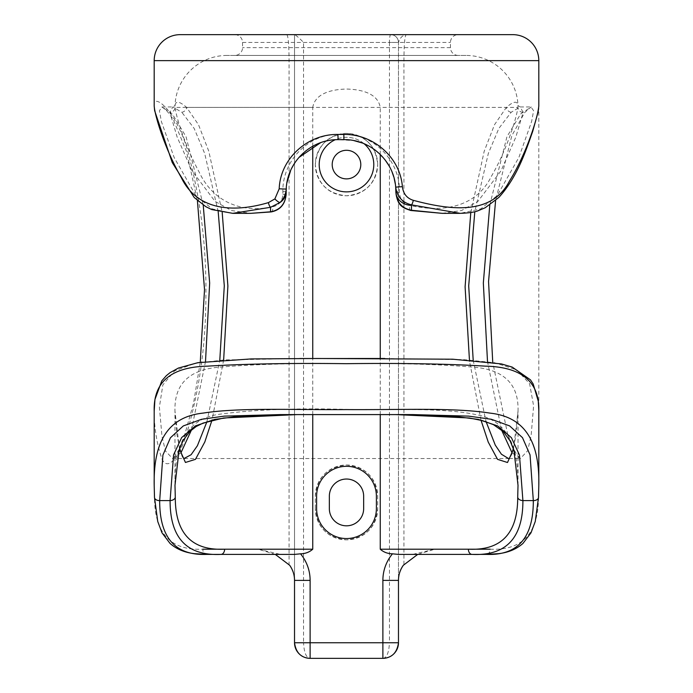 <?xml version="1.0" encoding="UTF-8"?>
<svg xmlns="http://www.w3.org/2000/svg" width="693" height="693" viewBox="0 0 693 693"><rect width="100%" height="100%" fill="white"/><g stroke="black" fill="none" stroke-linecap="round" stroke-linejoin="round"><path stroke-width="0.52" stroke-dasharray="3.46 2.6" d="M234.754 55.44L458.246 55.44L234.754 55.44A7.796 7.796 0 0 0 242.55 47.644L242.55 42.446A7.796 7.796 0 0 0 234.754 34.65L458.246 34.65L234.754 34.65M458.246 55.44A7.796 7.796 0 0 1 450.45 47.644L450.45 42.446A7.796 7.796 0 0 1 458.246 34.65M512.82 34.65L294.525 34.65L294.525 642.757L303.551 642.757L303.551 42.446C299.541 38.288 296.569 35.69 294.638 34.65M403.941 564.44L403.941 60.637C404.019 44.291 404.79 35.629 406.271 34.65C402.555 35.239 399.956 37.838 398.475 42.446L398.475 580.387M466.042 55.44L226.957 55.44L466.042 55.44A51.975 51.975 0 0 1 518 106.098L517.948 107.415C516.207 119.551 506.098 151.247 491.25 176.559C477.07 205.492 445.746 213.6 409.572 205.345C403.3 203.716 399.93 199.428 399.48 192.463L399.48 191.614C400.13 161.53 374.592 133.94 343.988 134.442L338.357 134.442C307.839 134.026 282.311 161.209 282.865 191.614L282.865 194.309C282.311 201.213 278.941 205.362 272.782 206.765C238.609 214.033 211.945 199.298 199.376 172.505C186.019 147.981 176.594 118.884 175.052 107.415L175 106.098C175.346 100.546 179.236 100.979 186.651 107.415L198.527 124.775L208.784 151.204L222.184 212.318M470.79 212.517L484.19 151.299L494.481 124.757L506.349 107.415C513.747 100.987 517.628 100.546 518 106.098L517.94 105.518L520.148 106.947L511.191 112.266L498.882 128.361L488.34 153.404L474.809 211.677M380.249 154.452L380.249 107.415C377.711 92.368 359.061 89.328 346.491 89.05C333.957 89.31 315.246 92.403 312.751 107.415L186.651 107.415A5.197 4.565 -45.4 0 1 181.809 112.266L172.852 106.947L169.854 112.37L177.105 136.937L191.944 170.747L215.064 201.386L231.41 210.525L250.831 213.34M226.957 55.44A51.975 51.975 0 0 0 175 106.098L175.06 105.518L172.852 106.947L162.015 106.947L172.366 113.998L186.079 136.798L203.222 205.05M315.315 164.588C317.16 145.66 327.546 135.265 346.474 133.403C365.419 135.213 375.823 145.608 377.685 164.588A31.185 31.185 0 0 0 346.5 133.403A31.185 31.185 0 0 0 315.315 164.588A31.185 31.185 0 0 0 346.5 195.772A31.185 31.185 0 0 0 377.685 164.588C375.831 183.532 365.445 193.927 346.509 195.772C327.564 193.927 317.16 183.532 315.315 164.588M364.05 143.694A27.287 27.287 0 0 0 335.282 139.709M373.787 164.588A27.287 27.287 0 0 0 346.5 137.301A27.287 27.287 0 0 0 319.213 164.588A27.287 27.287 0 0 0 346.5 191.874A27.287 27.287 0 0 0 373.787 164.588M332.207 164.588A14.293 14.293 0 0 1 346.5 150.294A14.293 14.293 0 0 1 360.793 164.588A14.293 14.293 0 0 1 346.5 178.881A14.293 14.293 0 0 1 332.207 164.588M380.249 414.7L380.249 358.498M518.017 485.109L518.017 411.174L513.513 449.099M481.02 420.261L469.516 361.218M174.982 485.161L174.982 411.174C174.056 383.584 189.7 368.849 221.925 366.978C256.012 364.146 297.479 363.071 346.318 363.756C395.201 363.071 436.729 364.137 470.919 366.961C503.274 368.823 518.97 383.567 518.017 411.174L516.068 434.598L513.34 448.579M518.017 485.325C518.598 447.86 508.272 419.915 475.424 414.527C443.624 407.83 395.036 409.797 346.457 409.39C294.958 407.96 252.001 409.676 217.585 414.518C184.944 419.871 174.35 447.635 174.982 485.325M154.192 411.174C154.141 427.053 156.635 442.732 161.668 458.22C167.524 473.224 180.405 455.067 186.426 434.398C199.263 391.207 205.752 345.469 205.89 297.184C206.531 249.541 201.152 203.465 189.752 158.94C178.777 111.33 152.278 91.493 154.192 105.968M275.294 554.4L258.194 549.202L280.518 554.4L294.586 554.4M280.518 554.4L206.679 554.4A5.197 3.881 -90 0 1 202.798 549.202C170.712 550.684 154.608 533.341 154.496 497.176M538.504 497.176C538.392 533.341 522.288 550.684 490.202 549.202A5.197 3.881 -90 0 1 486.321 554.4L412.482 554.4L434.806 549.202L417.706 554.4M296.604 414.622L396.37 414.622M473.198 360.204L485.94 421.283M509.164 458.541L172.6 458.541L165.445 450.978L161.98 436.356L159.39 407.042L162.864 384.91L174.645 370.824L195.296 363.305L224.185 359.944L299.774 358.515M206.93 421.699L219.794 360.23M218.191 211.677L204.66 153.396L194.144 128.413L181.809 112.266M511.191 112.266A5.197 4.565 -134.6 0 1 506.349 107.415L380.249 107.415M223.648 359.953L212.049 419.984M179.487 449.107L174.982 411.174L176.94 434.598L179.66 448.579M442.177 213.34L461.573 210.533L477.893 201.42L501.03 170.807L515.861 137.023L523.146 112.37L520.148 106.947L530.985 106.947L533.61 110.715L531.626 121.509L518.901 157.38L497.158 195.634L480.821 208.862L460.23 213.34M523.146 112.37A5.197 4.955 5.1 0 1 517.948 107.415L175.052 107.415A5.197 4.955 174.9 0 1 169.854 112.37M410.776 210.49A5.197 1.897 97.8 0 1 409.572 205.345M395.885 191.822L395.885 192.463L399.48 192.463M327.997 140.627L338.115 139.639L353.898 140.601M362.231 142.975L363.435 143.442M364.717 143.979L372.08 147.93M375.528 150.355L384.987 159.762M388.764 165.35L392.186 172.349M393.797 177.001L394.144 178.257M395.339 184.087L395.885 191.614L399.48 191.614M282.865 194.309L286.14 194.309L286.876 182.874M290.714 170.296L291.666 168.286M293.693 164.613L298.917 157.476M320.668 142.654L326.108 141.043M271.154 211.928A5.197 2.218 83.3 0 0 272.782 206.765M538.808 105.968L538.808 410.802M232.77 213.34L212.257 208.905L195.972 195.79L174.186 157.588L161.408 121.639L159.39 110.75L162.015 106.947L167.195 111.278L173.007 118.971L186.478 151.334L197.401 200.546M205.5 361.564L191.485 429.937M180.925 452.858L172.436 458.558L174.584 456.739L179.73 448.362M384.797 358.498L463.808 359.667L494.516 362.699L516.787 369.88L529.617 383.714L533.601 405.881L531.124 435.715L527.65 450.727L520.391 458.541L512.075 452.858M501.515 429.937L487.508 361.642M489.778 205.05L506.938 136.746L520.694 113.929L531.254 106.921L524.722 112.491L511.85 135.629L495.599 200.546M315.315 508.662L315.315 496.188C317.16 477.26 327.546 466.865 346.474 465.003C365.419 466.813 375.823 477.208 377.685 496.188L377.685 508.662C375.831 527.607 365.445 538.002 346.509 539.847C327.564 538.002 317.16 527.607 315.315 508.662A31.185 31.185 0 0 0 346.5 539.847A31.185 31.185 0 0 0 377.685 508.662L377.685 496.188A31.185 31.185 0 0 0 346.5 465.003A31.185 31.185 0 0 0 315.315 496.188L315.315 508.662M382.882 658.35C386.746 657.9 388.929 652.702 389.449 642.757L398.475 642.757L398.475 42.446A7.796 7.796 0 0 0 390.679 34.65A7.796 7.796 0 0 1 398.475 42.446L389.449 42.446L389.449 642.757L303.551 642.757C304.071 652.702 306.254 657.9 310.118 658.35M312.751 414.7L312.751 358.498M312.751 146.24L312.751 107.415M294.525 580.387L294.525 34.65L180.18 34.65M398.891 554.4L411.261 554.4M363.652 496.188L363.652 508.662A17.152 17.152 0 0 1 346.5 525.814A17.152 17.152 0 0 1 329.348 508.662L329.348 496.188A17.152 17.152 0 0 1 346.5 479.036A17.152 17.152 0 0 1 363.652 496.188M376.386 496.188A29.886 29.886 0 0 0 346.5 466.302A29.886 29.886 0 0 0 316.614 496.188L316.614 508.662A29.886 29.886 0 0 0 346.5 538.548A29.886 29.886 0 0 0 376.386 508.662L376.386 496.188M286.729 34.65C288.21 35.629 288.981 44.291 289.059 60.637L289.059 564.44M242.55 42.446L450.45 42.446L242.55 42.446M450.45 47.644L242.55 47.644L450.45 47.644M398.475 60.637L538.808 60.637M154.192 60.637L294.525 60.637M343.91 139.639L343.988 134.442M338.115 139.639L338.357 134.442M286.14 191.614L282.865 191.614M303.551 42.446L389.449 42.446A7.796 1.23 90 0 1 390.679 34.65M296.699 414.622L280.145 414.587M396.309 414.622L412.846 414.587M200.26 362.292L193.564 403.101L183.108 440.462M509.156 458.541L520.564 458.558L517.16 455.136L513.27 448.371M509.892 440.471L507.588 433.991L492.74 362.292"/><path stroke-width="1.04" d="M180.18 34.65L512.82 34.65A25.987 25.987 0 0 1 538.808 60.637L154.192 60.637A25.987 25.987 0 0 1 180.18 34.65M335.282 139.709A27.287 27.287 0 0 0 346.5 191.874A27.287 27.287 0 0 0 364.05 143.694M360.793 164.588A14.293 14.293 0 0 0 346.5 150.294A14.293 14.293 0 0 0 332.207 164.588A14.293 14.293 0 0 0 346.5 178.881A14.293 14.293 0 0 0 360.793 164.588M380.249 414.7L380.249 549.202L468.373 549.202C501.334 550.718 517.784 533.376 517.714 497.176L518.017 485.109M380.249 358.498L380.249 154.452M513.513 449.099L507.501 462.508L497.548 459.355L488.236 442.082L481.02 420.261M469.516 361.218L465.098 286.824L470.79 212.517M224.627 549.202L312.751 549.202C309.433 552.165 305.362 553.707 300.528 553.82L294.586 554.4L220.937 554.4A5.197 3.69 90 0 0 224.627 549.202C191.666 550.718 175.216 533.376 175.286 497.176L174.982 485.161M154.192 485.343L154.487 497.427A5.197 3.404 -2.8 0 1 154.496 497.176L154.192 485.325C153.404 444.326 166.095 417.004 203.17 413.089C238.912 407.415 292.741 409.979 346.595 409.589C400.762 409.979 454.175 407.415 489.899 413.106C526.689 417.039 539.63 444.022 538.808 485.325L538.808 411.174C539.674 381.999 521.898 366.987 485.472 366.147C447.167 363.825 400.762 363.011 346.266 363.686C291.831 363.011 245.539 363.834 207.406 366.155C171.058 367.004 153.318 382.008 154.192 411.174L154.929 399.514L161.807 380.838L166.303 375.701L170.062 372.652L178.396 368.052L197.869 362.682L251.187 358.922L317.758 358.489L452.78 359.208L501.429 363.929L512.179 367.073L530.448 379.833L533.194 384.017L538.288 401.221L538.808 410.802M154.192 485.334L154.192 411.174M154.192 60.637L154.192 105.968C154.886 116.459 165.584 150.45 181.219 177.417C196.197 208.827 230.267 213.86 268.434 202.607L274.87 198.917L279.192 188.817C280.344 158.281 307.822 133.94 337.881 134.442L343.841 134.442C373.206 133.914 400.19 157.32 402.382 186.668C403.274 193.754 406.912 198.302 413.288 200.312C453.698 211.192 492.351 214.146 509.407 181.168C526.689 153.534 537.967 116.892 538.808 105.968L538.808 60.637M300.528 553.82A41.58 41.58 0 0 1 310.118 580.387L310.118 658.35L382.882 658.35L310.118 658.35A15.592 15.592 0 0 1 294.525 642.757L294.525 580.387A25.987 25.987 0 0 0 289.691 565.289L275.294 554.4M468.373 549.202A5.197 3.69 90 0 0 472.063 554.4L486.321 554.4C517.775 555.656 533.445 537.716 533.315 500.58L530.05 454.92L522.47 437.629L509.606 425.883L491.38 419.291L468.633 416.121L412.855 414.587L280.145 414.587L224.324 416.121L201.507 419.308L183.307 425.935L170.417 437.785L162.907 455.102L159.685 500.58C159.555 537.716 175.225 555.656 206.679 554.4L220.937 554.4C186.963 555.994 170.019 538.054 170.097 500.58L173.588 454.825L181.661 437.569L195.443 425.874L214.648 419.421L238.669 416.294L296.604 414.622M486.321 554.4L498.873 553.629C508.471 552.477 516.493 549.09 522.929 543.459L530.994 532.83L535.273 521.431L538.513 497.427L538.808 485.334L538.504 497.176A5.197 3.404 -177.2 0 1 538.513 497.427A5.197 3.404 -177.2 0 1 533.315 500.58L522.903 500.58C522.981 538.054 506.037 555.994 472.063 554.4L398.414 554.4L392.472 553.82C387.638 553.707 383.567 552.165 380.249 549.202M396.37 414.622L454.417 416.294L478.413 419.438L497.704 425.952L511.434 437.707L519.455 454.998L522.903 500.58A5.197 3.404 2.9 0 1 517.714 497.176M474.809 211.677L468.702 285.863L473.198 360.204M485.94 421.283L495.287 445.14L501.42 454.227L508.445 458.497M183.983 458.541L191.095 454.729L197.401 445.729L206.93 421.699M219.794 360.23L224.298 285.837L218.191 211.677M222.184 212.318L227.893 286.027L223.648 359.953M212.049 419.984L204.825 441.935L195.452 459.355L185.447 462.465L179.487 449.107M413.288 200.312A5.197 1.776 101.6 0 1 411.477 204.859L411.477 210.256L442.177 213.34L410.776 210.49C402.936 207.796 397.574 206.341 395.885 192.463C396.768 202.425 401.966 208.35 411.477 210.256A5.197 1.897 97.8 0 1 410.776 210.49M411.477 205.336A15.592 13.721 180 0 1 395.885 191.614L395.885 191.822M353.898 140.601L362.231 142.975M363.435 143.442L364.717 143.979M372.08 147.93L375.528 150.355M384.987 159.762L388.764 165.35M392.186 172.349L393.797 177.001M394.144 178.257L395.339 184.087M286.876 182.874L290.714 170.296M291.666 168.286L293.693 164.613M298.917 157.476L320.668 142.654M326.108 141.043L327.997 140.627M268.434 202.607A5.197 2.07 78.1 0 0 270.547 207.302L270.547 211.807C279.972 210.092 285.169 204.262 286.14 194.309C285.247 204.236 280.249 210.109 271.154 211.928L250.831 213.34L270.547 211.807A5.197 2.218 83.3 0 0 271.154 211.928M279.192 188.817L286.2 189.076C285.837 194.335 283.749 198.83 279.937 202.564L270.547 207.302L232.77 213.34L250.831 213.34M203.222 205.05L209.667 283.013L205.5 361.564M191.485 429.937L180.925 452.858M299.774 358.515L384.797 358.498M512.075 452.858L501.515 429.937M487.508 361.642L483.333 283.03L489.778 205.05M538.808 105.977L538.166 111.755L532.726 131.332C526.351 149.125 518.026 176.273 498.813 197.479L485.161 207.779L478.291 210.663C474.774 212.153 468.754 213.046 460.221 213.34L411.477 204.859C402.33 202.59 397.072 196.673 395.694 187.119C393.841 160.915 370.4 139.224 343.91 139.639L338.115 139.639C310.992 139.267 287.162 161.781 286.2 189.076L286.14 194.309M402.382 186.668L395.694 187.119L395.885 192.463M274.87 198.917A5.197 1.369 43 0 0 279.937 202.564A15.592 13.721 0 0 0 286.14 191.614M294.135 554.4L294.586 554.4M417.706 554.4L403.309 565.289A25.987 25.987 0 0 0 398.475 580.387L398.475 642.757A15.592 15.592 0 0 1 382.882 658.35C391.883 657.908 397.08 652.711 398.475 642.757L382.882 642.757L382.882 580.387A41.58 41.58 0 0 1 392.472 553.82M312.751 549.202L312.751 414.7M312.751 358.498L312.751 146.24M316.614 508.662A29.886 29.886 0 0 0 346.5 538.548A29.886 29.886 0 0 0 376.386 508.662L376.386 496.188A29.886 29.886 0 0 0 346.5 466.302A29.886 29.886 0 0 0 316.614 496.188L316.614 508.662M398.414 554.4L398.891 554.4M411.261 554.4L412.482 554.4M363.652 508.662L363.652 496.188A17.152 17.152 0 0 0 346.5 479.036A17.152 17.152 0 0 0 329.348 496.188L329.348 508.662A17.152 17.152 0 0 0 346.5 525.814A17.152 17.152 0 0 0 363.652 508.662M289.691 565.289C292.966 570.105 294.577 575.138 294.525 580.387A25.987 25.987 0 0 0 289.691 565.289M398.475 580.387C398.423 575.138 400.034 570.105 403.309 565.289A25.987 25.987 0 0 0 398.475 580.387L382.882 580.387M310.118 658.35C301.117 657.908 295.92 652.711 294.525 642.757L382.882 642.757L382.882 658.35M258.194 549.202L202.798 549.202M206.679 554.4L194.118 553.629C184.511 552.477 176.49 549.081 170.054 543.442L161.989 532.804L157.744 521.491L154.487 497.427A5.197 3.404 -2.8 0 0 159.685 500.58L170.097 500.58A5.197 3.404 177.1 0 0 175.286 497.176M490.202 549.202L434.806 549.202M343.841 134.442L343.91 139.639M337.881 134.442L338.115 139.639M294.525 580.387L310.118 580.387M412.855 414.587L280.145 414.587M174.982 485.334L179.063 450.467L182.987 440.687L189.743 431.531L196.18 426.524L203.153 423.059L223.761 417.974L296.699 414.622M518.017 485.343L513.937 450.467L510.195 441.034L503.257 431.531L493.433 424.653L482.449 420.625L469.23 417.974L396.309 414.622M509.164 458.541L511.633 454.054L513.34 448.579M183.844 458.541L182.502 456.566L179.66 448.579M154.192 105.968L154.643 110.715L172.254 162.552L194.187 197.479L205.804 206.661L211.737 209.572L232.77 213.34M197.401 200.546L204.522 289.501L200.26 362.292M183.108 440.462L179.73 448.362M513.27 448.371L509.892 440.471M492.74 362.292L488.556 281.523L495.599 200.546M442.169 213.34L460.23 213.34"/></g></svg>
